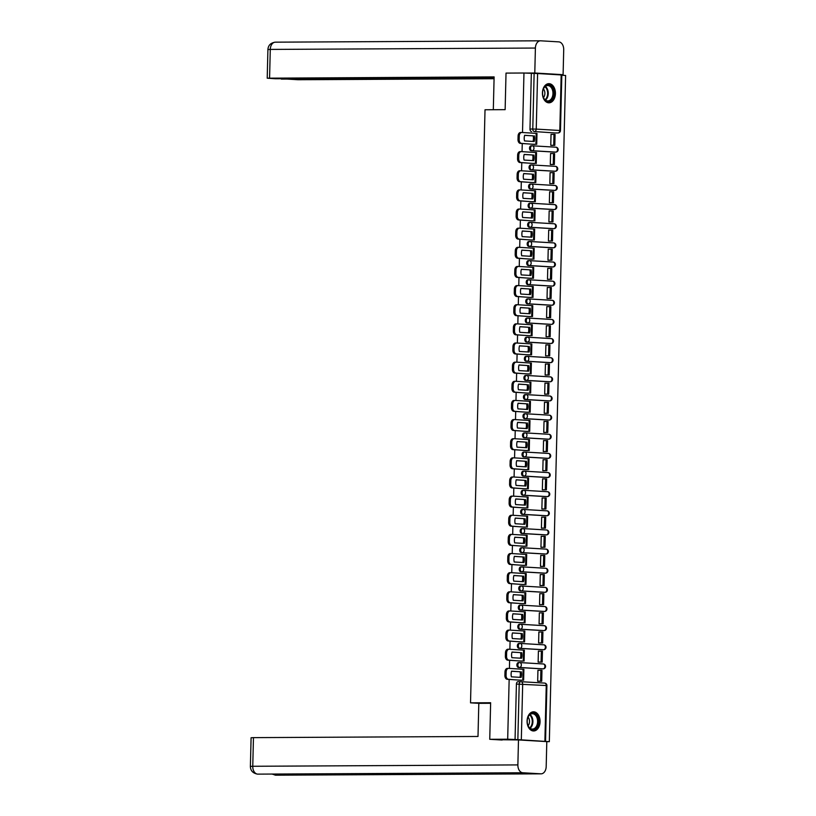 <?xml version="1.0" encoding="UTF-8"?>
<svg xmlns="http://www.w3.org/2000/svg" width="816" height="816" viewBox="0 0 816 816"><rect width="100%" height="100%" fill="white"/><g stroke="black" fill="none" stroke-linecap="round" stroke-linejoin="round"><path stroke-width="1.22" d="M519.455 662.561L518.609 662.561A2.458 1.663 89.7 0 0 518.537 662.561A2.458 1.663 89.7 0 0 516.885 664.918A2.458 1.663 89.7 0 0 518.486 667.478L519.486 667.468A2.458 1.663 -90.3 0 1 517.874 664.918A2.458 1.663 -90.3 0 1 519.527 662.561A2.458 1.663 -90.3 0 1 519.598 662.561A2.458 1.805 93.4 0 1 519.69 662.561A2.458 1.805 93.4 0 1 521.342 665.009A2.458 1.805 -86.6 0 1 519.486 667.468L543.048 668.865A2.458 1.805 -86.6 0 0 544.915 666.397A2.458 1.805 -86.6 0 0 543.252 663.959A2.458 1.805 -86.6 0 0 543.17 663.959L519.772 662.572M519.925 643.426L519.078 643.426A2.458 1.663 89.7 0 0 519.007 643.426A2.458 1.663 89.7 0 0 517.354 645.782A2.458 1.663 89.7 0 0 518.956 648.332L519.945 648.332A2.458 1.663 -90.3 0 1 518.344 645.772A2.458 1.663 -90.3 0 1 519.996 643.416A2.458 1.663 -90.3 0 1 520.067 643.426A2.458 1.805 93.4 0 1 520.149 643.426A2.458 1.805 93.4 0 1 521.812 645.864A2.458 1.805 -86.6 0 1 519.945 648.332L543.517 649.72A2.458 1.805 -86.6 0 0 545.384 647.261A2.458 1.805 -86.6 0 0 543.721 644.813A2.458 1.805 -86.6 0 0 543.64 644.813L520.241 643.436M520.394 624.281L519.547 624.291A2.458 1.663 89.7 0 0 519.476 624.281A2.458 1.663 89.7 0 0 517.823 626.647A2.458 1.663 89.7 0 0 519.425 629.197L520.414 629.187A2.458 1.663 -90.3 0 1 518.813 626.637A2.458 1.663 -90.3 0 1 520.465 624.281A2.458 1.663 -90.3 0 1 520.537 624.281A2.458 1.805 93.4 0 1 520.618 624.281A2.458 1.805 93.4 0 1 522.281 626.729A2.458 1.805 -86.6 0 1 520.414 629.187L543.986 630.584A2.458 1.805 -86.6 0 0 545.853 628.116A2.458 1.805 -86.6 0 0 544.19 625.678A2.458 1.805 -86.6 0 0 544.109 625.678L520.71 624.291M520.863 605.146L520.016 605.146A2.458 1.663 89.7 0 0 519.935 605.146A2.458 1.663 89.7 0 0 518.282 607.502A2.458 1.663 89.7 0 0 519.894 610.052L520.883 610.052A2.458 1.663 -90.3 0 1 519.282 607.502A2.458 1.663 -90.3 0 1 520.934 605.146A2.458 1.663 -90.3 0 1 521.006 605.146A2.458 1.805 93.4 0 1 521.087 605.146A2.458 1.805 93.4 0 1 522.75 607.583A2.458 1.805 -86.6 0 1 520.883 610.052L544.456 611.439A2.458 1.805 -86.6 0 0 546.312 608.981A2.458 1.805 -86.6 0 0 544.66 606.543A2.458 1.805 -86.6 0 0 544.578 606.533L521.169 605.156M521.322 586L520.475 586.01A2.458 1.663 89.7 0 0 520.404 586.01A2.458 1.663 89.7 0 0 518.752 588.367A2.458 1.663 89.7 0 0 520.363 590.917L521.353 590.917A2.458 1.663 -90.3 0 1 519.751 588.356A2.458 1.663 -90.3 0 1 521.404 586A2.458 1.663 -90.3 0 1 521.475 586A2.458 1.805 93.4 0 1 521.557 586.01A2.458 1.805 93.4 0 1 523.219 588.448A2.458 1.805 -86.6 0 1 521.353 590.917L544.925 592.304A2.458 1.805 -86.6 0 0 546.781 589.846A2.458 1.805 -86.6 0 0 545.129 587.398A2.458 1.805 -86.6 0 0 545.037 587.398L521.638 586.01M521.791 566.865L520.945 566.875A2.458 1.663 89.7 0 0 520.873 566.865A2.458 1.663 89.7 0 0 519.221 569.221A2.458 1.663 89.7 0 0 520.832 571.781L521.822 571.771A2.458 1.663 -90.3 0 1 520.21 569.221A2.458 1.663 -90.3 0 1 521.863 566.865A2.458 1.663 -90.3 0 1 521.944 566.865A2.458 1.805 93.4 0 1 522.026 566.865A2.458 1.805 93.4 0 1 523.688 569.313A2.458 1.805 -86.6 0 1 521.822 571.771L545.384 573.169A2.458 1.805 -86.6 0 0 547.25 570.7A2.458 1.805 -86.6 0 0 545.598 568.262A2.458 1.805 -86.6 0 0 545.506 568.262L522.107 566.875M522.26 547.73L521.414 547.73A2.458 1.663 89.7 0 0 521.342 547.73A2.458 1.663 89.7 0 0 519.69 550.086A2.458 1.663 89.7 0 0 521.291 552.636L522.291 552.636A2.458 1.663 -90.3 0 1 520.679 550.086A2.458 1.663 -90.3 0 1 522.332 547.72A2.458 1.663 -90.3 0 1 522.403 547.73A2.458 1.805 93.4 0 1 522.495 547.73A2.458 1.805 93.4 0 1 524.147 550.168A2.458 1.805 -86.6 0 1 522.291 552.636L545.853 554.023A2.458 1.805 -86.6 0 0 547.72 551.565A2.458 1.805 -86.6 0 0 546.057 549.117A2.458 1.805 -86.6 0 0 545.975 549.117L522.577 547.74M522.73 528.584L521.883 528.595A2.458 1.663 89.7 0 0 521.812 528.595A2.458 1.663 89.7 0 0 520.159 530.951A2.458 1.663 89.7 0 0 521.761 533.501L522.76 533.491A2.458 1.663 -90.3 0 1 521.149 530.941A2.458 1.663 -90.3 0 1 522.801 528.584A2.458 1.663 -90.3 0 1 522.872 528.584A2.458 1.805 93.4 0 1 522.964 528.584A2.458 1.805 93.4 0 1 524.617 531.032A2.458 1.805 -86.6 0 1 522.76 533.491L546.322 534.888A2.458 1.805 -86.6 0 0 548.189 532.42A2.458 1.805 -86.6 0 0 546.526 529.982A2.458 1.805 -86.6 0 0 546.445 529.982L523.046 528.595M523.199 509.449L522.352 509.449A2.458 1.663 89.7 0 0 522.281 509.449A2.458 1.663 89.7 0 0 520.628 511.805A2.458 1.663 89.7 0 0 522.23 514.355L523.219 514.355A2.458 1.663 -90.3 0 1 521.618 511.805A2.458 1.663 -90.3 0 1 523.27 509.449A2.458 1.663 -90.3 0 1 523.342 509.449A2.458 1.805 93.4 0 1 523.423 509.449A2.458 1.805 93.4 0 1 525.086 511.887A2.458 1.805 -86.6 0 1 523.219 514.355L546.791 515.753A2.458 1.805 -86.6 0 0 548.658 513.284A2.458 1.805 -86.6 0 0 546.995 510.847A2.458 1.805 -86.6 0 0 546.914 510.836L523.515 509.459M523.668 490.314L522.821 490.314A2.458 1.663 89.7 0 0 522.75 490.314A2.458 1.663 89.7 0 0 521.098 492.67A2.458 1.663 89.7 0 0 522.699 495.22L523.688 495.22A2.458 1.663 -90.3 0 1 522.087 492.66A2.458 1.663 -90.3 0 1 523.739 490.304A2.458 1.663 -90.3 0 1 523.811 490.304A2.458 1.805 93.4 0 1 523.892 490.314A2.458 1.805 93.4 0 1 525.555 492.752A2.458 1.805 -86.6 0 1 523.688 495.22L547.261 496.607A2.458 1.805 -86.6 0 0 549.127 494.149A2.458 1.805 -86.6 0 0 547.465 491.701A2.458 1.805 -86.6 0 0 547.383 491.701L523.984 490.314M524.137 471.169L523.291 471.179A2.458 1.663 89.7 0 0 523.209 471.169A2.458 1.663 89.7 0 0 521.557 473.525A2.458 1.663 89.7 0 0 523.168 476.085L524.158 476.075A2.458 1.663 -90.3 0 1 522.556 473.525A2.458 1.663 -90.3 0 1 524.209 471.169A2.458 1.663 -90.3 0 1 524.28 471.169A2.458 1.805 93.4 0 1 524.362 471.169A2.458 1.805 93.4 0 1 526.024 473.617A2.458 1.805 -86.6 0 1 524.158 476.075L547.73 477.472A2.458 1.805 -86.6 0 0 549.586 475.004A2.458 1.805 -86.6 0 0 547.934 472.566A2.458 1.805 -86.6 0 0 547.852 472.566L524.443 471.179M524.596 452.033L523.75 452.033A2.458 1.663 89.7 0 0 523.678 452.033A2.458 1.663 89.7 0 0 522.026 454.39A2.458 1.663 89.7 0 0 523.637 456.94L524.627 456.94A2.458 1.663 -90.3 0 1 523.025 454.39A2.458 1.663 -90.3 0 1 524.678 452.023A2.458 1.663 -90.3 0 1 524.749 452.033A2.458 1.805 93.4 0 1 524.831 452.033A2.458 1.805 93.4 0 1 526.493 454.471A2.458 1.805 -86.6 0 1 524.627 456.94L548.199 458.327A2.458 1.805 -86.6 0 0 550.055 455.869A2.458 1.805 -86.6 0 0 548.403 453.421A2.458 1.805 -86.6 0 0 548.311 453.421L524.912 452.044M525.065 432.888L524.219 432.898A2.458 1.663 89.7 0 0 524.147 432.898A2.458 1.663 89.7 0 0 522.495 435.254A2.458 1.663 89.7 0 0 524.107 437.804L525.096 437.794A2.458 1.663 -90.3 0 1 523.484 435.244A2.458 1.663 -90.3 0 1 525.137 432.888A2.458 1.663 -90.3 0 1 525.218 432.888A2.458 1.805 93.4 0 1 525.3 432.888A2.458 1.805 93.4 0 1 526.963 435.336A2.458 1.805 -86.6 0 1 525.096 437.794L548.658 439.192A2.458 1.805 -86.6 0 0 550.525 436.723A2.458 1.805 -86.6 0 0 548.872 434.285A2.458 1.805 -86.6 0 0 548.78 434.285L525.382 432.898M525.535 413.753L524.688 413.753A2.458 1.663 89.7 0 0 524.617 413.753A2.458 1.663 89.7 0 0 522.964 416.109A2.458 1.663 89.7 0 0 524.566 418.669L525.565 418.659A2.458 1.663 -90.3 0 1 523.954 416.109A2.458 1.663 -90.3 0 1 525.606 413.753A2.458 1.663 -90.3 0 1 525.677 413.753A2.458 1.805 93.4 0 1 525.769 413.753A2.458 1.805 93.4 0 1 527.422 416.201A2.458 1.805 -86.6 0 1 525.565 418.659L549.127 420.056A2.458 1.805 -86.6 0 0 550.994 417.588A2.458 1.805 -86.6 0 0 549.331 415.15A2.458 1.805 -86.6 0 0 549.25 415.14L525.851 413.763M526.004 394.618L525.157 394.618A2.458 1.663 89.7 0 0 525.086 394.618A2.458 1.663 89.7 0 0 523.433 396.974A2.458 1.663 89.7 0 0 525.035 399.524L526.034 399.524A2.458 1.663 -90.3 0 1 524.423 396.964A2.458 1.663 -90.3 0 1 526.075 394.607A2.458 1.663 -90.3 0 1 526.147 394.607A2.458 1.805 93.4 0 1 526.238 394.618A2.458 1.805 93.4 0 1 527.891 397.055A2.458 1.805 -86.6 0 1 526.034 399.524L549.596 400.911A2.458 1.805 -86.6 0 0 551.463 398.453A2.458 1.805 -86.6 0 0 549.8 396.005A2.458 1.805 -86.6 0 0 549.719 396.005L526.32 394.618M526.473 375.472L525.626 375.482A2.458 1.663 89.7 0 0 525.555 375.472A2.458 1.663 89.7 0 0 523.903 377.839A2.458 1.663 89.7 0 0 525.504 380.389L526.493 380.378A2.458 1.663 -90.3 0 1 524.892 377.828A2.458 1.663 -90.3 0 1 526.544 375.472A2.458 1.663 -90.3 0 1 526.616 375.472A2.458 1.805 93.4 0 1 526.697 375.472A2.458 1.805 93.4 0 1 528.36 377.92A2.458 1.805 -86.6 0 1 526.493 380.378L550.066 381.776A2.458 1.805 -86.6 0 0 551.932 379.307A2.458 1.805 -86.6 0 0 550.27 376.87A2.458 1.805 -86.6 0 0 550.188 376.87L526.789 375.482M526.942 356.337L526.096 356.337A2.458 1.663 89.7 0 0 526.024 356.337A2.458 1.663 89.7 0 0 524.372 358.693A2.458 1.663 89.7 0 0 525.973 361.243L526.963 361.243A2.458 1.663 -90.3 0 1 525.361 358.693A2.458 1.663 -90.3 0 1 527.014 356.337A2.458 1.663 -90.3 0 1 527.085 356.337A2.458 1.805 93.4 0 1 527.167 356.337A2.458 1.805 93.4 0 1 528.829 358.775A2.458 1.805 -86.6 0 1 526.963 361.243L550.535 362.63A2.458 1.805 -86.6 0 0 552.401 360.172A2.458 1.805 -86.6 0 0 550.739 357.724A2.458 1.805 -86.6 0 0 550.657 357.724L527.258 356.347M527.411 337.192L526.565 337.202A2.458 1.663 89.7 0 0 526.493 337.202A2.458 1.663 89.7 0 0 524.831 339.558A2.458 1.663 89.7 0 0 526.442 342.108L527.432 342.098A2.458 1.663 -90.3 0 1 525.83 339.548A2.458 1.663 -90.3 0 1 527.483 337.192A2.458 1.663 -90.3 0 1 527.554 337.192A2.458 1.805 93.4 0 1 527.636 337.202A2.458 1.805 93.4 0 1 529.298 339.64A2.458 1.805 -86.6 0 1 527.432 342.098L551.004 343.495A2.458 1.805 -86.6 0 0 552.86 341.027A2.458 1.805 -86.6 0 0 551.208 338.589A2.458 1.805 -86.6 0 0 551.126 338.589L527.717 337.202M527.87 318.056L527.024 318.056A2.458 1.663 89.7 0 0 526.952 318.056A2.458 1.663 89.7 0 0 525.3 320.413A2.458 1.663 89.7 0 0 526.912 322.973L527.901 322.963A2.458 1.663 -90.3 0 1 526.3 320.413A2.458 1.663 -90.3 0 1 527.952 318.056A2.458 1.663 -90.3 0 1 528.023 318.056A2.458 1.805 93.4 0 1 528.105 318.056A2.458 1.805 93.4 0 1 529.768 320.504A2.458 1.805 -86.6 0 1 527.901 322.963L551.473 324.36A2.458 1.805 -86.6 0 0 553.33 321.892A2.458 1.805 -86.6 0 0 551.677 319.454A2.458 1.805 -86.6 0 0 551.585 319.444L528.187 318.067M528.34 298.921L527.493 298.921A2.458 1.663 89.7 0 0 527.422 298.921A2.458 1.663 89.7 0 0 525.769 301.277A2.458 1.663 89.7 0 0 527.381 303.827L528.37 303.827A2.458 1.663 -90.3 0 1 526.759 301.267A2.458 1.663 -90.3 0 1 528.411 298.911A2.458 1.663 -90.3 0 1 528.493 298.921A2.458 1.805 93.4 0 1 528.574 298.921A2.458 1.805 93.4 0 1 530.237 301.359A2.458 1.805 -86.6 0 1 528.37 303.827L551.932 305.215A2.458 1.805 -86.6 0 0 553.799 302.756A2.458 1.805 -86.6 0 0 552.146 300.308A2.458 1.805 -86.6 0 0 552.055 300.308L528.656 298.931M528.809 279.776L527.962 279.786A2.458 1.663 89.7 0 0 527.891 279.776A2.458 1.663 89.7 0 0 526.238 282.142A2.458 1.663 89.7 0 0 527.84 284.692L528.839 284.682A2.458 1.663 -90.3 0 1 527.228 282.132A2.458 1.663 -90.3 0 1 528.88 279.776A2.458 1.663 -90.3 0 1 528.952 279.776A2.458 1.805 93.4 0 1 529.043 279.776A2.458 1.805 93.4 0 1 530.696 282.224A2.458 1.805 -86.6 0 1 528.839 284.682L552.401 286.079A2.458 1.805 -86.6 0 0 554.268 283.611A2.458 1.805 -86.6 0 0 552.605 281.173A2.458 1.805 -86.6 0 0 552.524 281.173L529.125 279.786M529.278 260.641L528.431 260.641A2.458 1.663 89.7 0 0 528.36 260.641A2.458 1.663 89.7 0 0 526.708 262.997A2.458 1.663 89.7 0 0 528.309 265.547L529.309 265.547A2.458 1.663 -90.3 0 1 527.697 262.997A2.458 1.663 -90.3 0 1 529.349 260.641A2.458 1.663 -90.3 0 1 529.421 260.641A2.458 1.805 93.4 0 1 529.513 260.641A2.458 1.805 93.4 0 1 531.165 263.078A2.458 1.805 -86.6 0 1 529.309 265.547L552.871 266.934A2.458 1.805 -86.6 0 0 554.737 264.476A2.458 1.805 -86.6 0 0 553.075 262.038A2.458 1.805 -86.6 0 0 552.993 262.028L529.594 260.651M529.747 241.495L528.901 241.505A2.458 1.663 89.7 0 0 528.829 241.505A2.458 1.663 89.7 0 0 527.177 243.862A2.458 1.663 89.7 0 0 528.778 246.412L529.768 246.401A2.458 1.663 -90.3 0 1 528.166 243.851A2.458 1.663 -90.3 0 1 529.819 241.495A2.458 1.663 -90.3 0 1 529.89 241.495A2.458 1.805 93.4 0 1 529.972 241.505A2.458 1.805 93.4 0 1 531.634 243.943A2.458 1.805 -86.6 0 1 529.768 246.401L553.34 247.799A2.458 1.805 -86.6 0 0 555.206 245.341A2.458 1.805 -86.6 0 0 553.544 242.893A2.458 1.805 -86.6 0 0 553.462 242.893L530.063 241.505M530.216 222.36L529.37 222.36A2.458 1.663 89.7 0 0 529.298 222.36A2.458 1.663 89.7 0 0 527.646 224.716A2.458 1.663 89.7 0 0 529.247 227.276L530.237 227.266A2.458 1.663 -90.3 0 1 528.635 224.716A2.458 1.663 -90.3 0 1 530.288 222.36A2.458 1.663 -90.3 0 1 530.359 222.36A2.458 1.805 93.4 0 1 530.441 222.36A2.458 1.805 93.4 0 1 532.103 224.808A2.458 1.805 -86.6 0 1 530.237 227.266L553.809 228.664A2.458 1.805 -86.6 0 0 555.676 226.195A2.458 1.805 -86.6 0 0 554.013 223.757A2.458 1.805 -86.6 0 0 553.931 223.747L530.533 222.37M530.686 203.225L529.839 203.225A2.458 1.663 89.7 0 0 529.768 203.225A2.458 1.663 89.7 0 0 528.105 205.581A2.458 1.663 89.7 0 0 529.717 208.131L530.706 208.131A2.458 1.663 -90.3 0 1 529.105 205.571A2.458 1.663 -90.3 0 1 530.757 203.215A2.458 1.663 -90.3 0 1 530.828 203.225A2.458 1.805 93.4 0 1 530.91 203.225A2.458 1.805 93.4 0 1 532.573 205.663A2.458 1.805 -86.6 0 1 530.706 208.131L554.278 209.518A2.458 1.805 -86.6 0 0 556.135 207.06A2.458 1.805 -86.6 0 0 554.482 204.612A2.458 1.805 -86.6 0 0 554.401 204.612L530.992 203.235M531.145 184.079L530.298 184.09A2.458 1.663 89.7 0 0 530.227 184.079A2.458 1.663 89.7 0 0 528.574 186.446A2.458 1.663 89.7 0 0 530.186 188.996L531.175 188.986A2.458 1.663 -90.3 0 1 529.574 186.436A2.458 1.663 -90.3 0 1 531.226 184.079A2.458 1.663 -90.3 0 1 531.298 184.079A2.458 1.805 93.4 0 1 531.379 184.079A2.458 1.805 93.4 0 1 533.042 186.527A2.458 1.805 -86.6 0 1 531.175 188.986L554.747 190.383A2.458 1.805 -86.6 0 0 556.604 187.915A2.458 1.805 -86.6 0 0 554.951 185.477A2.458 1.805 -86.6 0 0 554.86 185.477L531.461 184.09M531.614 164.944L530.767 164.944A2.458 1.663 89.7 0 0 530.696 164.944A2.458 1.663 89.7 0 0 529.043 167.3A2.458 1.663 89.7 0 0 530.655 169.85L531.644 169.85A2.458 1.663 -90.3 0 1 530.033 167.3A2.458 1.663 -90.3 0 1 531.685 164.944A2.458 1.663 -90.3 0 1 531.767 164.944A2.458 1.805 93.4 0 1 531.848 164.944A2.458 1.805 93.4 0 1 533.511 167.382A2.458 1.805 -86.6 0 1 531.644 169.85L555.206 171.238A2.458 1.805 -86.6 0 0 557.073 168.779A2.458 1.805 -86.6 0 0 555.421 166.342A2.458 1.805 -86.6 0 0 555.329 166.331L531.93 164.954M532.083 145.799L531.236 145.809A2.458 1.663 89.7 0 0 531.165 145.809A2.458 1.663 89.7 0 0 529.513 148.165A2.458 1.663 89.7 0 0 531.114 150.715L532.114 150.715A2.458 1.663 -90.3 0 1 530.502 148.155A2.458 1.663 -90.3 0 1 532.154 145.799A2.458 1.663 -90.3 0 1 532.226 145.799A2.458 1.805 93.4 0 1 532.318 145.809A2.458 1.805 93.4 0 1 533.97 148.247A2.458 1.805 -86.6 0 1 532.114 150.715L555.676 152.102A2.458 1.805 -86.6 0 0 557.542 149.644A2.458 1.805 -86.6 0 0 555.88 147.196A2.458 1.805 -86.6 0 0 555.798 147.196L532.399 145.809M555.421 93.616A9.578 6.497 89.7 0 0 548.872 83.66A9.578 6.497 89.7 0 0 542.426 92.851A9.578 6.497 89.7 0 0 548.974 102.816A9.578 6.497 89.7 0 0 555.421 93.616M540.07 721.772A9.578 6.497 89.7 0 0 533.521 711.817A9.578 6.497 89.7 0 0 527.075 721.007A9.578 6.497 89.7 0 0 533.623 730.973A9.578 6.497 89.7 0 0 540.07 721.772M546.802 741.673L549.331 741.662L565.61 75.47L561.816 75.245M502.136 740.03L489.743 739.296L507.685 739.204L509.153 679.412M489.743 739.296L490.64 702.739L470.526 702.841L485.02 109.772L505.135 109.66L506.022 73.103L523.964 73.012L522.515 132.518M522.25 143.514L522.046 151.654M521.781 162.649L521.577 170.799M521.312 181.795L521.108 189.934M520.843 200.93L520.639 209.08M520.373 220.075L520.18 228.215M519.904 239.21L519.71 247.35M519.435 258.346L519.241 266.495M518.976 277.491L518.772 285.631M518.507 296.626L518.303 304.776M518.038 315.761L517.834 323.911M517.568 334.907L517.364 343.046M517.099 354.042L516.905 362.192M516.63 373.187L516.436 381.327M516.161 392.323L515.967 400.472M515.702 411.458L515.498 419.608M515.233 430.603L515.029 438.743M514.763 449.738L514.559 457.888M514.294 468.884L514.09 477.023M513.825 488.019L513.631 496.169M513.356 507.154L513.162 515.304M512.887 526.3L512.693 534.439M512.428 545.435L512.224 553.585M511.958 564.58L511.754 572.72M511.489 583.715L511.285 591.855M511.02 602.851L510.816 611M510.551 621.996L510.357 630.136M510.082 641.131L509.888 649.281M509.612 660.277L509.419 668.416M549.331 741.662L517.854 739.622L519.211 684.043A2.458 1.663 -90.3 0 1 520.863 681.686A2.458 1.663 -90.3 0 1 520.934 681.686A2.458 1.805 -86.6 0 1 521.026 681.697A2.458 2.458 0 0 0 520.863 681.686L518.068 681.707A2.458 1.663 -90.3 0 1 518.14 681.707L520.792 681.697M507.685 739.204L517.854 739.622M555.298 132.967A2.458 1.663 -90.3 0 1 555.227 132.967A2.458 1.663 -90.3 0 1 555.155 132.967L534.378 131.56A2.458 1.663 -90.3 0 1 532.777 129.01L534.133 73.43L537.601 73.522L561.826 74.98L560.47 130.56L559.817 130.489L561.173 74.919M534.133 73.43L523.964 73.012M534.113 144.218L535.357 144.381M552.157 134.385L551.035 134.324L550.769 145.36L552.014 145.381M551.687 153.53L550.565 153.459L550.3 164.506L551.545 164.516M533.644 163.353L534.888 163.516M551.218 172.666L550.096 172.604L549.831 183.641L551.075 183.651M533.174 182.488L534.429 182.662M550.749 191.811L549.627 191.74L549.362 202.786L550.616 202.796M532.705 201.634L533.96 201.797M550.29 210.946L549.168 210.875L548.893 221.921L550.147 221.932M532.246 220.769L533.491 220.942M549.821 230.081L548.699 230.02L548.423 241.057L549.678 241.077M531.777 239.914L533.021 240.077M549.352 249.227L548.23 249.155L547.954 260.202L549.209 260.212M531.308 259.049L532.552 259.213M548.882 268.362L547.76 268.301L547.495 279.337L548.74 279.347M530.839 278.185L532.083 278.358M548.413 287.507L547.291 287.436L547.026 298.483L548.27 298.493M530.369 297.33L531.614 297.493M547.944 306.643L546.822 306.571L546.557 317.618L547.801 317.628M529.9 316.465L531.155 316.639M547.475 325.778L546.353 325.717L546.088 336.753L547.342 336.773M529.431 335.611L530.686 335.774M547.016 344.923L545.894 344.852L545.618 355.898L546.873 355.909M528.972 354.746L530.216 354.909M546.547 364.058L545.425 363.997L545.149 375.034L546.404 375.044M528.503 373.881L529.747 374.054M546.077 383.194L544.955 383.132L544.68 394.179L545.935 394.189M528.034 393.026L529.278 393.19M545.608 402.339L544.486 402.268L544.221 413.314L545.465 413.324M527.564 412.162L528.809 412.335M545.139 421.474L544.017 421.413L543.752 432.449L544.996 432.47M527.095 431.307L528.34 431.47M544.67 440.62L543.548 440.548L543.283 451.595L544.527 451.605M526.626 450.442L527.881 450.605M544.201 459.755L543.079 459.694L542.813 470.73L544.068 470.74M526.157 469.577L527.411 469.751M543.742 478.89L542.62 478.829L542.344 489.865L543.599 489.886M525.698 488.723L526.942 488.886M543.272 498.035L542.15 497.964L541.875 509.011L543.13 509.021M525.229 507.858L526.473 508.031M542.803 517.171L541.681 517.109L541.406 528.146L542.66 528.156M524.759 527.003L526.004 527.167M542.334 536.316L541.212 536.245L540.947 547.291L542.191 547.301M524.29 546.139L525.535 546.302M541.865 555.451L540.743 555.39L540.478 566.426L541.722 566.437M523.821 565.274L525.065 565.447M541.396 574.586L540.274 574.525L540.008 585.562L541.253 585.582M523.352 584.419L524.606 584.582M540.926 593.732L539.804 593.66L539.539 604.707L540.794 604.717M522.883 603.554L524.137 603.728M540.467 612.867L539.345 612.806L539.07 623.842L540.325 623.852M522.424 622.7L523.668 622.863M539.998 632.012L538.876 631.941L538.601 642.988L539.855 642.998M521.954 641.835L523.199 641.998M539.529 651.148L538.407 651.076L538.132 662.123L539.386 662.133M521.485 660.97L522.73 661.144M539.06 670.283L537.938 670.222L537.673 681.258L538.917 681.278M542.201 668.865A2.458 1.663 89.7 0 1 542.13 668.865A2.458 1.663 89.7 0 1 542.059 668.865L518.486 667.478M542.671 649.73A2.458 1.663 89.7 0 1 542.599 649.73A2.458 1.663 89.7 0 1 542.528 649.73L518.956 648.332M543.14 630.584A2.458 1.663 89.7 0 1 543.068 630.595A2.458 1.663 89.7 0 1 542.997 630.584L519.425 629.197M543.609 611.449A2.458 1.663 89.7 0 1 543.538 611.449A2.458 1.663 89.7 0 1 543.456 611.449L519.894 610.052M544.078 592.304A2.458 1.663 89.7 0 1 543.997 592.314A2.458 1.663 89.7 0 1 543.925 592.314L520.363 590.917M544.537 573.169A2.458 1.663 89.7 0 1 544.466 573.169A2.458 1.663 89.7 0 1 544.394 573.169L520.832 571.781M545.006 554.033A2.458 1.663 89.7 0 1 544.935 554.033A2.458 1.663 89.7 0 1 544.864 554.033L521.291 552.636M545.476 534.888A2.458 1.663 89.7 0 1 545.404 534.898A2.458 1.663 89.7 0 1 545.333 534.888L521.761 533.501M545.945 515.753A2.458 1.663 89.7 0 1 545.873 515.753A2.458 1.663 89.7 0 1 545.802 515.753L522.23 514.355M546.414 496.618A2.458 1.663 89.7 0 1 546.343 496.618A2.458 1.663 89.7 0 1 546.271 496.618L522.699 495.22M546.883 477.472A2.458 1.663 89.7 0 1 546.812 477.472A2.458 1.663 89.7 0 1 546.74 477.472L523.168 476.085M547.352 458.337A2.458 1.663 89.7 0 1 547.271 458.337A2.458 1.663 89.7 0 1 547.199 458.337L523.637 456.94M547.811 439.192A2.458 1.663 89.7 0 1 547.74 439.202A2.458 1.663 89.7 0 1 547.669 439.192L524.107 437.804M548.281 420.056A2.458 1.663 89.7 0 1 548.209 420.056A2.458 1.663 89.7 0 1 548.138 420.056L524.566 418.669M548.75 400.921A2.458 1.663 89.7 0 1 548.678 400.921A2.458 1.663 89.7 0 1 548.607 400.921L525.035 399.524M549.219 381.776A2.458 1.663 89.7 0 1 549.148 381.776A2.458 1.663 89.7 0 1 549.076 381.776L525.504 380.389M549.688 362.641A2.458 1.663 89.7 0 1 549.617 362.641A2.458 1.663 89.7 0 1 549.545 362.641L525.973 361.243M550.157 343.495A2.458 1.663 89.7 0 1 550.086 343.505A2.458 1.663 89.7 0 1 550.015 343.495L526.442 342.108M550.627 324.36A2.458 1.663 89.7 0 1 550.545 324.36A2.458 1.663 89.7 0 1 550.474 324.36L526.912 322.973M551.086 305.225A2.458 1.663 89.7 0 1 551.014 305.225A2.458 1.663 89.7 0 1 550.943 305.225L527.381 303.827M551.555 286.079A2.458 1.663 89.7 0 1 551.483 286.079A2.458 1.663 89.7 0 1 551.412 286.079L527.84 284.692M552.024 266.944A2.458 1.663 89.7 0 1 551.953 266.944A2.458 1.663 89.7 0 1 551.881 266.944L528.309 265.547M552.493 247.799A2.458 1.663 89.7 0 1 552.422 247.809A2.458 1.663 89.7 0 1 552.35 247.809L528.778 246.412M552.962 228.664A2.458 1.663 89.7 0 1 552.891 228.664A2.458 1.663 89.7 0 1 552.82 228.664L529.247 227.276M553.432 209.528A2.458 1.663 89.7 0 1 553.36 209.528A2.458 1.663 89.7 0 1 553.289 209.528L529.717 208.131M553.901 190.383A2.458 1.663 89.7 0 1 553.819 190.393A2.458 1.663 89.7 0 1 553.748 190.383L530.186 188.996M554.36 171.248A2.458 1.663 89.7 0 1 554.288 171.248A2.458 1.663 89.7 0 1 554.217 171.248L530.655 169.85M554.829 152.102A2.458 1.663 89.7 0 1 554.758 152.113A2.458 1.663 89.7 0 1 554.686 152.113L531.114 150.715M479.094 703.341L470.526 702.841M521.016 680.116L522.26 680.279M515.059 739.643L516.416 684.063A2.458 1.663 -90.3 0 1 518.068 681.707M531.338 73.45L529.982 129.02A2.458 1.663 89.7 0 0 531.583 131.58M533.032 141.433A7.609 5.171 89.7 0 0 533.45 138.71A7.609 5.171 89.7 0 0 533.154 135.864L524.647 135.283A7.609 5.171 -90.3 0 0 524.515 140.933L534.184 141.505A7.609 5.171 89.7 0 0 534.623 138.7A7.609 5.171 89.7 0 0 534.327 135.854M534.113 144.32L520.414 143.402A3.682 2.499 -90.3 0 1 517.997 139.577L518.089 136.017A3.682 2.499 -90.3 0 1 520.567 132.488A3.682 2.499 -90.3 0 1 520.679 132.488L521.628 132.478M554.809 145.36L555.074 134.446L553.993 134.375L553.727 145.299L554.809 145.36L551.055 145.381M550.769 145.309L553.727 145.299M551.035 134.395L553.993 134.375M517.997 139.577L519.17 139.567A3.682 2.499 89.7 0 0 521.587 143.402L534.235 144.391M519.17 139.567L519.262 136.017A3.682 2.499 89.7 0 1 521.74 132.478A3.682 2.499 89.7 0 1 521.852 132.478L536.989 133.416L536.724 144.33M533.154 135.864L524.627 135.364M493.313 109.721L494.119 76.908L267.209 78.183L275.369 78.754L494.098 77.622M275.584 42.177A7.548 5.12 89.7 0 0 275.359 42.167L540.478 40.8A7.548 5.12 89.7 0 1 540.702 40.81L558.776 41.871A7.548 5.12 89.7 0 1 563.713 49.725L563.101 74.684L557.818 74.715M540.478 40.8A7.548 5.12 89.7 0 0 535.398 48.052L534.786 73.012L563.101 74.684M281.296 78.724L297.891 79.733L494.078 78.724M281.285 79.101L494.088 78.01M534.786 73.012L524.902 73.063M490.62 703.29L478.808 703.351L478.003 736.471L253.46 737.633L252.756 766.275L517.874 764.908L518.486 739.939L496.403 739.694M517.874 764.908A7.548 5.12 89.7 0 0 522.811 772.762L468.71 773.038L486.785 774.109L540.886 773.823L522.811 772.762M540.886 773.823A7.548 5.12 89.7 0 0 541.11 773.833A7.548 5.12 89.7 0 0 546.19 766.581L546.802 741.611L518.486 739.939M250.39 766.397C250.481 770.62 252.827 773.201 257.438 774.119L257.693 774.129A7.548 5.12 89.7 0 1 252.756 766.275L250.39 766.397L251.093 737.746L253.46 737.633M273.289 774.047A7.548 5.12 89.7 0 0 275.767 775.19L272.024 774.058M548.403 84.956A8.293 5.62 -90.3 0 1 553.819 93.575A8.293 5.62 -90.3 0 1 547.995 101.521A8.293 5.62 -90.3 0 1 543.017 96.431A8.293 5.62 -90.3 0 1 542.987 90.097A8.293 5.62 -90.3 0 1 548.403 84.956M542.987 96.308A7.67 5.212 89.7 0 0 547.567 100.909A7.67 5.212 89.7 0 0 547.791 100.919A7.67 5.212 89.7 0 0 552.962 93.381A7.67 5.212 89.7 0 0 547.934 85.568A7.67 5.212 89.7 0 0 547.709 85.568A7.67 5.212 89.7 0 0 542.956 90.219M543.466 97.573A5.467 3.713 89.7 0 0 543.425 88.944M548.25 102.755L548.24 102.755A9.517 6.457 89.7 0 0 548.25 102.755A9.517 6.457 89.7 0 0 554.656 93.412A9.517 6.457 89.7 0 0 548.434 83.732A9.517 6.457 89.7 0 0 548.148 83.722A9.517 6.457 89.7 0 0 548.138 83.722L548.138 83.722M533.052 713.113A8.293 5.62 -90.3 0 1 538.468 721.732A8.293 5.62 -90.3 0 1 532.644 729.677A8.293 5.62 -90.3 0 1 527.666 724.588A8.293 5.62 -90.3 0 1 527.636 718.253A8.293 5.62 -90.3 0 1 533.052 713.113M527.636 724.475A7.67 5.212 89.7 0 0 532.216 729.065A7.67 5.212 89.7 0 0 532.44 729.076A7.67 5.212 89.7 0 0 537.611 721.538A7.67 5.212 89.7 0 0 532.583 713.735A7.67 5.212 89.7 0 0 532.358 713.725A7.67 5.212 89.7 0 0 527.605 718.376M528.115 725.73A5.467 3.713 89.7 0 0 528.074 717.111M532.899 730.912L532.889 730.912A9.517 6.457 89.7 0 0 532.899 730.912A9.517 6.457 89.7 0 0 539.305 721.568A9.517 6.457 89.7 0 0 533.083 711.889A9.517 6.457 89.7 0 0 532.797 711.878A9.517 6.457 89.7 0 0 532.787 711.878L532.787 711.878M532.573 160.568A7.609 5.171 89.7 0 0 532.981 157.845A7.609 5.171 89.7 0 0 532.685 154.999L524.188 154.428A7.609 5.171 -90.3 0 0 524.045 160.069L533.715 160.64A7.609 5.171 89.7 0 0 534.154 157.845A7.609 5.171 89.7 0 0 533.858 154.999M533.644 163.455L519.945 162.547A3.682 2.499 -90.3 0 1 517.538 158.712L517.619 155.162A3.682 2.499 -90.3 0 1 520.098 151.623A3.682 2.499 -90.3 0 1 520.21 151.623L521.159 151.623M554.339 164.506L554.615 153.581L553.523 153.52L553.258 164.434L554.339 164.506L550.596 164.526M550.3 164.455L553.258 164.434M550.565 153.53L553.523 153.52M517.538 158.712L518.711 158.712A3.682 2.499 89.7 0 0 521.118 162.537L533.766 163.526M518.711 158.712L518.792 155.152A3.682 2.499 89.7 0 1 521.271 151.613A3.682 2.499 89.7 0 1 521.383 151.623L536.52 152.551L536.255 163.475M532.685 154.999L524.158 154.499M532.103 179.714A7.609 5.171 89.7 0 0 532.511 176.99A7.609 5.171 89.7 0 0 532.216 174.145L523.719 173.563A7.609 5.171 -90.3 0 0 523.576 179.214L533.256 179.785A7.609 5.171 89.7 0 0 533.684 176.98A7.609 5.171 89.7 0 0 533.389 174.134M533.174 182.6L519.476 181.682A3.682 2.499 -90.3 0 1 517.069 177.857L517.15 174.298A3.682 2.499 -90.3 0 1 519.629 170.758A3.682 2.499 -90.3 0 1 519.741 170.768L520.7 170.758M553.88 183.641L554.146 172.727L553.064 172.655L552.789 183.58L553.88 183.641L550.127 183.661M549.831 183.59L552.789 183.58M550.096 172.676L553.064 172.655M517.069 177.857L518.242 177.847A3.682 2.499 89.7 0 0 520.649 181.682L533.297 182.662M518.242 177.847L518.323 174.287A3.682 2.499 89.7 0 1 520.802 170.758A3.682 2.499 89.7 0 1 520.914 170.758L536.051 171.686L535.786 182.611M532.216 174.145L523.699 173.635M531.634 198.849A7.609 5.171 89.7 0 0 532.052 196.126A7.609 5.171 89.7 0 0 531.746 193.28L523.25 192.709A7.609 5.171 -90.3 0 0 523.107 198.349L532.787 198.92A7.609 5.171 89.7 0 0 533.225 196.115A7.609 5.171 89.7 0 0 532.919 193.28M532.705 201.736L519.007 200.818A3.682 2.499 -90.3 0 1 516.599 196.993L516.681 193.433A3.682 2.499 -90.3 0 1 519.16 189.904A3.682 2.499 -90.3 0 1 519.272 189.904L520.231 189.904M553.411 202.776L553.676 191.862L552.595 191.801L552.33 202.715L553.411 202.776L549.658 202.796M549.362 202.735L552.33 202.715M549.627 191.811L552.595 191.801M516.599 196.993L517.772 196.993A3.682 2.499 89.7 0 0 520.18 200.818L532.838 201.807M517.772 196.993L517.854 193.433A3.682 2.499 89.7 0 1 520.333 189.893A3.682 2.499 89.7 0 1 520.445 189.893L535.582 190.832L535.316 201.746M531.746 193.28L523.229 192.78M531.165 217.994A7.609 5.171 89.7 0 0 531.583 215.261A7.609 5.171 89.7 0 0 531.277 212.425L522.781 211.844A7.609 5.171 -90.3 0 0 522.638 217.484L532.318 218.056A7.609 5.171 89.7 0 0 532.756 215.261A7.609 5.171 89.7 0 0 532.45 212.415M532.236 220.871L518.537 219.963A3.682 2.499 -90.3 0 1 516.13 216.138L516.222 212.578A3.682 2.499 -90.3 0 1 518.701 209.039A3.682 2.499 -90.3 0 1 518.803 209.039L519.761 209.039M552.942 221.921L553.207 210.997L552.126 210.936L551.861 221.86L552.942 221.921L549.188 221.942M548.893 221.87L551.861 221.86M549.158 210.956L552.126 210.936M516.13 216.138L517.303 216.128A3.682 2.499 89.7 0 0 519.71 219.953L532.369 220.942M517.303 216.128L517.385 212.568A3.682 2.499 89.7 0 1 519.874 209.039A3.682 2.499 89.7 0 1 519.976 209.039L535.112 209.967L534.847 220.891M531.277 212.425L522.76 211.915M530.696 237.13A7.609 5.171 89.7 0 0 531.114 234.406A7.609 5.171 89.7 0 0 530.818 231.56L522.311 230.979A7.609 5.171 -90.3 0 0 522.179 236.63L531.848 237.201A7.609 5.171 89.7 0 0 532.287 234.396A7.609 5.171 89.7 0 0 531.981 231.55M531.767 240.016L518.068 239.098A3.682 2.499 -90.3 0 1 515.661 235.273L515.753 231.713A3.682 2.499 -90.3 0 1 518.231 228.174A3.682 2.499 -90.3 0 1 518.333 228.184L519.292 228.174M552.473 241.057L552.738 230.143L551.657 230.071L551.392 240.995L552.473 241.057L548.719 241.077M548.423 241.006L551.392 240.995M548.699 230.092L551.657 230.071M515.661 235.273L516.834 235.263A3.682 2.499 89.7 0 0 519.241 239.098L531.899 240.088M516.834 235.263L516.926 231.713A3.682 2.499 89.7 0 1 519.404 228.174A3.682 2.499 89.7 0 1 519.506 228.174L534.653 229.112L534.378 240.026M530.818 231.56L522.291 231.061M530.227 256.265A7.609 5.171 89.7 0 0 530.645 253.541A7.609 5.171 89.7 0 0 530.349 250.696L521.842 250.124A7.609 5.171 -90.3 0 0 521.71 255.765L531.379 256.336A7.609 5.171 89.7 0 0 531.818 253.541A7.609 5.171 89.7 0 0 531.522 250.696M531.308 259.151L517.599 258.244A3.682 2.499 -90.3 0 1 515.192 254.408L515.284 250.859A3.682 2.499 -90.3 0 1 517.762 247.319A3.682 2.499 -90.3 0 1 517.874 247.319L518.823 247.319M552.004 260.202L552.269 249.278L551.188 249.217L550.922 260.131L552.004 260.202L548.25 260.212M547.964 260.151L550.922 260.131M548.23 249.227L551.188 249.217M515.192 254.408L516.365 254.408A3.682 2.499 89.7 0 0 518.772 258.233L531.43 259.223M516.365 254.408L516.457 250.849A3.682 2.499 89.7 0 1 518.935 247.309A3.682 2.499 89.7 0 1 519.047 247.319L534.184 248.248L533.919 259.172M530.349 250.696L521.822 250.196M529.757 275.41A7.609 5.171 89.7 0 0 530.176 272.687A7.609 5.171 89.7 0 0 529.88 269.841L521.373 269.26A7.609 5.171 -90.3 0 0 521.24 274.9L530.91 275.482A7.609 5.171 89.7 0 0 531.349 272.677A7.609 5.171 89.7 0 0 531.053 269.831M530.839 278.297L517.14 277.379A3.682 2.499 -90.3 0 1 514.723 273.554L514.814 269.994A3.682 2.499 -90.3 0 1 517.293 266.455A3.682 2.499 -90.3 0 1 517.405 266.465L518.354 266.455M551.534 279.337L551.8 268.413L550.718 268.352L550.453 279.276L551.534 279.337L547.781 279.358M547.495 279.286L550.453 279.276M547.76 268.372L550.718 268.352M514.723 273.554L515.896 273.544A3.682 2.499 89.7 0 0 518.313 277.369L530.961 278.358M515.896 273.544L515.987 269.984A3.682 2.499 89.7 0 1 518.466 266.455A3.682 2.499 89.7 0 1 518.578 266.455L533.715 267.383L533.45 278.307M529.88 269.841L521.353 269.331M529.298 294.545A7.609 5.171 89.7 0 0 529.706 291.822A7.609 5.171 89.7 0 0 529.411 288.976L520.914 288.405A7.609 5.171 -90.3 0 0 520.771 294.046L530.441 294.617A7.609 5.171 89.7 0 0 530.879 291.812A7.609 5.171 89.7 0 0 530.584 288.976M530.369 297.432L516.671 296.514A3.682 2.499 -90.3 0 1 514.264 292.689L514.345 289.129A3.682 2.499 -90.3 0 1 516.824 285.6A3.682 2.499 -90.3 0 1 516.936 285.6L517.885 285.59M551.065 298.472L551.341 287.558L550.249 287.497L549.984 298.411L551.065 298.472L547.322 298.493M547.026 298.432L549.984 298.411M547.291 287.507L550.249 287.497M514.264 292.689L515.437 292.689A3.682 2.499 89.7 0 0 517.844 296.514L530.492 297.503M515.437 292.689L515.518 289.129A3.682 2.499 89.7 0 1 517.997 285.59A3.682 2.499 89.7 0 1 518.109 285.59L533.246 286.528L532.981 297.442M529.411 288.976L520.883 288.476M528.829 313.691A7.609 5.171 89.7 0 0 529.237 310.957A7.609 5.171 89.7 0 0 528.941 308.122L520.445 307.54A7.609 5.171 -90.3 0 0 520.302 313.181L529.982 313.752A7.609 5.171 89.7 0 0 530.41 310.957A7.609 5.171 89.7 0 0 530.114 308.111M529.9 316.567L516.202 315.659A3.682 2.499 -90.3 0 1 513.794 311.834L513.876 308.275A3.682 2.499 -90.3 0 1 516.355 304.735A3.682 2.499 -90.3 0 1 516.467 304.735L517.426 304.735M550.606 317.618L550.871 306.694L549.79 306.632L549.515 317.546L550.606 317.618L546.853 317.638M546.557 317.567L549.515 317.546M546.822 306.643L549.79 306.632M513.794 311.834L514.967 311.824A3.682 2.499 89.7 0 0 517.375 315.649L530.023 316.639M514.967 311.824L515.049 308.264A3.682 2.499 89.7 0 1 517.528 304.725A3.682 2.499 89.7 0 1 517.64 304.735L532.777 305.663L532.511 316.588M528.941 308.122L520.424 307.612M528.36 332.826A7.609 5.171 89.7 0 0 528.778 330.103A7.609 5.171 89.7 0 0 528.472 327.257L519.976 326.675A7.609 5.171 -90.3 0 0 519.833 332.326L529.513 332.897A7.609 5.171 89.7 0 0 529.951 330.092A7.609 5.171 89.7 0 0 529.645 327.247M529.431 335.713L515.732 334.795A3.682 2.499 -90.3 0 1 513.325 330.97L513.407 327.41A3.682 2.499 -90.3 0 1 515.885 323.87A3.682 2.499 -90.3 0 1 515.998 323.881L516.956 323.87M550.137 336.753L550.402 325.839L549.321 325.768L549.056 336.692L550.137 336.753L546.383 336.773M546.088 336.702L549.056 336.692M546.353 325.788L549.321 325.768M513.325 330.97L514.498 330.959A3.682 2.499 89.7 0 0 516.905 334.795L529.564 335.784M514.498 330.959L514.58 327.41A3.682 2.499 89.7 0 1 517.058 323.87A3.682 2.499 89.7 0 1 517.171 323.87L532.307 324.809L532.042 335.723M528.472 327.257L519.955 326.757M527.891 351.961A7.609 5.171 89.7 0 0 528.309 349.238A7.609 5.171 89.7 0 0 528.003 346.392L519.506 345.821A7.609 5.171 -90.3 0 0 519.364 351.461L529.043 352.033A7.609 5.171 89.7 0 0 529.482 349.238A7.609 5.171 89.7 0 0 529.176 346.392M528.962 354.848L515.263 353.94A3.682 2.499 -90.3 0 1 512.856 350.105L512.948 346.545A3.682 2.499 -90.3 0 1 515.426 343.016A3.682 2.499 -90.3 0 1 515.528 343.016L516.487 343.016M549.668 355.898L549.933 344.974L548.852 344.913L548.587 355.827L549.668 355.898L545.914 355.909M545.618 355.847L548.587 355.827M545.884 344.923L548.852 344.913M512.856 350.105L514.029 350.105A3.682 2.499 89.7 0 0 516.436 353.93L529.094 354.919M514.029 350.105L514.111 346.545A3.682 2.499 89.7 0 1 516.599 343.006A3.682 2.499 89.7 0 1 516.701 343.016L531.838 343.944L531.573 354.868M528.003 346.392L519.486 345.892M527.422 371.107A7.609 5.171 89.7 0 0 527.84 368.383A7.609 5.171 89.7 0 0 527.544 365.537L519.037 364.956A7.609 5.171 -90.3 0 0 518.905 370.597L528.574 371.168A7.609 5.171 89.7 0 0 529.013 368.373A7.609 5.171 89.7 0 0 528.707 365.527M528.493 373.993L514.794 373.075A3.682 2.499 -90.3 0 1 512.387 369.25L512.479 365.69A3.682 2.499 -90.3 0 1 514.957 362.151A3.682 2.499 -90.3 0 1 515.059 362.161L516.018 362.151M549.199 375.034L549.464 364.109L548.383 364.048L548.117 374.972L549.199 375.034L545.445 375.054M545.149 374.983L548.117 374.972M545.425 364.069L548.383 364.048M512.387 369.25L513.56 369.24A3.682 2.499 89.7 0 0 515.967 373.065L528.625 374.054M513.56 369.24L513.652 365.68A3.682 2.499 89.7 0 1 516.13 362.151A3.682 2.499 89.7 0 1 516.232 362.151L531.379 363.079L531.104 374.003M527.544 365.537L519.017 365.027M526.952 390.242A7.609 5.171 89.7 0 0 527.371 387.518A7.609 5.171 89.7 0 0 527.075 384.673L518.568 384.101A7.609 5.171 -90.3 0 0 518.435 389.742L528.105 390.313A7.609 5.171 89.7 0 0 528.544 387.508A7.609 5.171 89.7 0 0 528.248 384.673M528.034 393.128L514.325 392.21A3.682 2.499 -90.3 0 1 511.918 388.385L512.009 384.826A3.682 2.499 -90.3 0 1 514.488 381.296A3.682 2.499 -90.3 0 1 514.6 381.296L515.549 381.286M548.729 394.169L548.995 383.255L547.913 383.194L547.648 394.108L548.729 394.169L544.976 394.189M544.69 394.128L547.648 394.108M544.955 383.204L547.913 383.194M511.918 388.385L513.091 388.385A3.682 2.499 89.7 0 0 515.498 392.21L528.156 393.2M513.091 388.385L513.182 384.826A3.682 2.499 89.7 0 1 515.661 381.286A3.682 2.499 89.7 0 1 515.773 381.286L530.91 382.225L530.645 393.139M527.075 384.673L518.548 384.173M526.483 409.387A7.609 5.171 89.7 0 0 526.901 406.654A7.609 5.171 89.7 0 0 526.606 403.818L518.099 403.237A7.609 5.171 -90.3 0 0 517.966 408.877L527.636 409.448A7.609 5.171 89.7 0 0 528.074 406.654A7.609 5.171 89.7 0 0 527.779 403.808M527.564 412.264L513.866 411.356A3.682 2.499 -90.3 0 1 511.448 407.521L511.54 403.971A3.682 2.499 -90.3 0 1 514.019 400.432A3.682 2.499 -90.3 0 1 514.131 400.432L515.08 400.432M548.26 413.314L548.525 402.39L547.444 402.329L547.179 413.243L548.26 413.314L544.507 413.335M544.221 413.263L547.179 413.243M544.486 402.339L547.444 402.329M511.448 407.521L512.621 407.521A3.682 2.499 89.7 0 0 515.039 411.346L527.687 412.335M512.621 407.521L512.713 403.961A3.682 2.499 89.7 0 1 515.192 400.421A3.682 2.499 89.7 0 1 515.304 400.432L530.441 401.36L530.176 412.284M526.606 403.818L518.078 403.308M526.024 428.522A7.609 5.171 89.7 0 0 526.432 425.799A7.609 5.171 89.7 0 0 526.136 422.953L517.64 422.372A7.609 5.171 -90.3 0 0 517.497 428.023L527.167 428.594A7.609 5.171 89.7 0 0 527.605 425.789A7.609 5.171 89.7 0 0 527.309 422.943M527.095 431.409L513.397 430.491A3.682 2.499 -90.3 0 1 510.989 426.666L511.071 423.106A3.682 2.499 -90.3 0 1 513.55 419.567A3.682 2.499 -90.3 0 1 513.662 419.577L514.61 419.567M547.791 432.449L548.066 421.535L546.975 421.464L546.71 432.388L547.791 432.449L544.048 432.47M543.752 432.398L546.71 432.388M544.017 421.484L546.975 421.464M510.989 426.666L512.162 426.656A3.682 2.499 89.7 0 0 514.57 430.491L527.218 431.48M512.162 426.656L512.244 423.096A3.682 2.499 89.7 0 1 514.723 419.567A3.682 2.499 89.7 0 1 514.835 419.567L529.972 420.505L529.706 431.419M526.136 422.953L517.609 422.453M525.555 447.658A7.609 5.171 89.7 0 0 525.963 444.934A7.609 5.171 89.7 0 0 525.667 442.088L517.171 441.517A7.609 5.171 -90.3 0 0 517.028 447.158L526.708 447.729A7.609 5.171 89.7 0 0 527.136 444.934A7.609 5.171 89.7 0 0 526.84 442.088M526.626 450.544L512.927 449.636A3.682 2.499 -90.3 0 1 510.52 445.801L510.602 442.241A3.682 2.499 -90.3 0 1 513.08 438.712A3.682 2.499 -90.3 0 1 513.193 438.712L514.151 438.712M547.332 451.595L547.597 440.671L546.516 440.609L546.241 451.523L547.332 451.595L543.578 451.605M543.283 451.544L546.241 451.523M543.548 440.62L546.516 440.609M510.52 445.801L511.693 445.801A3.682 2.499 89.7 0 0 514.1 449.626L526.748 450.616M511.693 445.801L511.775 442.241A3.682 2.499 89.7 0 1 514.253 438.702A3.682 2.499 89.7 0 1 514.366 438.702L529.502 439.64L529.237 450.554M525.667 442.088L517.15 441.589M525.086 466.803A7.609 5.171 89.7 0 0 525.504 464.08A7.609 5.171 89.7 0 0 525.198 461.234L516.701 460.652A7.609 5.171 -90.3 0 0 516.559 466.293L526.238 466.864A7.609 5.171 89.7 0 0 526.677 464.069A7.609 5.171 89.7 0 0 526.371 461.224M526.157 469.69L512.458 468.772A3.682 2.499 -90.3 0 1 510.051 464.947L510.133 461.387A3.682 2.499 -90.3 0 1 512.611 457.847A3.682 2.499 -90.3 0 1 512.723 457.847L513.682 457.847M546.863 470.73L547.128 459.806L546.047 459.745L545.782 470.669L546.863 470.73L543.109 470.75M542.813 470.679L545.782 470.669M543.079 459.765L546.047 459.745M510.051 464.947L511.224 464.936A3.682 2.499 89.7 0 0 513.631 468.761L526.289 469.751M511.224 464.936L511.306 461.377A3.682 2.499 89.7 0 1 513.784 457.847A3.682 2.499 89.7 0 1 513.896 457.847L529.033 458.776L528.768 469.7M525.198 461.234L516.681 460.724M524.617 485.938A7.609 5.171 89.7 0 0 525.035 483.215A7.609 5.171 89.7 0 0 524.729 480.369L516.232 479.788A7.609 5.171 -90.3 0 0 516.089 485.438L525.769 486.01A7.609 5.171 89.7 0 0 526.208 483.205A7.609 5.171 89.7 0 0 525.902 480.369M525.688 488.825L511.989 487.907A3.682 2.499 -90.3 0 1 509.582 484.082L509.674 480.522A3.682 2.499 -90.3 0 1 512.152 476.993A3.682 2.499 -90.3 0 1 512.254 476.993L513.213 476.983M546.394 489.865L546.659 478.951L545.578 478.89L545.312 489.804L546.394 489.865L542.64 489.886M542.344 489.824L545.312 489.804M542.609 478.9L545.578 478.89M509.582 484.082L510.755 484.072A3.682 2.499 89.7 0 0 513.162 487.907L525.82 488.896M510.755 484.072L510.836 480.522A3.682 2.499 89.7 0 1 513.325 476.983A3.682 2.499 89.7 0 1 513.427 476.983L528.564 477.921L528.299 488.835M524.729 480.369L516.212 479.869M524.147 505.084A7.609 5.171 89.7 0 0 524.566 502.35A7.609 5.171 89.7 0 0 524.27 499.514L515.763 498.933A7.609 5.171 -90.3 0 0 515.63 504.574L525.3 505.145A7.609 5.171 89.7 0 0 525.739 502.35A7.609 5.171 89.7 0 0 525.433 499.504M525.218 507.96L511.52 507.052A3.682 2.499 -90.3 0 1 509.113 503.217L509.204 499.667A3.682 2.499 -90.3 0 1 511.683 496.128A3.682 2.499 -90.3 0 1 511.785 496.128L512.744 496.128M545.924 509.011L546.19 498.086L545.108 498.025L544.843 508.939L545.924 509.011L542.171 509.031M541.875 508.96L544.843 508.939M542.15 498.035L545.108 498.025M509.113 503.217L510.286 503.217A3.682 2.499 89.7 0 0 512.693 507.042L525.351 508.031M510.286 503.217L510.377 499.657A3.682 2.499 89.7 0 1 512.856 496.118A3.682 2.499 89.7 0 1 512.958 496.128L528.105 497.056L527.83 507.98M524.27 499.514L515.743 499.004M523.678 524.219A7.609 5.171 89.7 0 0 524.096 521.495A7.609 5.171 89.7 0 0 523.801 518.65L515.294 518.068A7.609 5.171 -90.3 0 0 515.161 523.719L524.831 524.29A7.609 5.171 89.7 0 0 525.269 521.485A7.609 5.171 89.7 0 0 524.974 518.639M524.759 527.105L511.051 526.187A3.682 2.499 -90.3 0 1 508.643 522.362L508.735 518.803A3.682 2.499 -90.3 0 1 511.214 515.263A3.682 2.499 -90.3 0 1 511.326 515.273L512.275 515.263M545.455 528.146L545.72 517.232L544.639 517.16L544.374 528.085L545.455 528.146L541.702 528.166M541.416 528.095L544.374 528.085M541.681 517.181L544.639 517.16M508.643 522.362L509.816 522.352A3.682 2.499 89.7 0 0 512.224 526.187L524.882 527.177M509.816 522.352L509.908 518.792A3.682 2.499 89.7 0 1 512.387 515.263A3.682 2.499 89.7 0 1 512.499 515.263L527.636 516.202L527.371 527.116M523.801 518.65L515.273 518.15M523.209 543.354A7.609 5.171 89.7 0 0 523.627 540.631A7.609 5.171 89.7 0 0 523.331 537.785L514.825 537.214A7.609 5.171 -90.3 0 0 514.692 542.854L524.362 543.425A7.609 5.171 89.7 0 0 524.8 540.62A7.609 5.171 89.7 0 0 524.504 537.785M524.29 546.241L510.592 545.333A3.682 2.499 -90.3 0 1 508.174 541.498L508.266 537.938A3.682 2.499 -90.3 0 1 510.745 534.409A3.682 2.499 -90.3 0 1 510.857 534.409L511.805 534.409M544.986 547.281L545.251 536.367L544.17 536.306L543.905 547.22L544.986 547.281L541.232 547.301M540.947 547.24L543.905 547.22M541.212 536.316L544.17 536.306M508.174 541.498L509.347 541.498A3.682 2.499 89.7 0 0 511.765 545.323L524.413 546.312M509.347 541.498L509.439 537.938A3.682 2.499 89.7 0 1 511.918 534.398A3.682 2.499 89.7 0 1 512.03 534.398L527.167 535.337L526.901 546.251M523.331 537.785L514.804 537.285M522.75 562.499A7.609 5.171 89.7 0 0 523.158 559.766A7.609 5.171 89.7 0 0 522.862 556.93L514.366 556.349A7.609 5.171 -90.3 0 0 514.223 561.989L523.892 562.561A7.609 5.171 89.7 0 0 524.331 559.766A7.609 5.171 89.7 0 0 524.035 556.92M523.821 565.386L510.122 564.468A3.682 2.499 -90.3 0 1 507.715 560.643L507.797 557.083A3.682 2.499 -90.3 0 1 510.275 553.544A3.682 2.499 -90.3 0 1 510.388 553.544L511.336 553.544M544.517 566.426L544.792 555.502L543.701 555.441L543.436 566.365L544.517 566.426L540.773 566.447M540.478 566.375L543.436 566.365M540.743 555.461L543.701 555.441M507.715 560.643L508.888 560.633A3.682 2.499 89.7 0 0 511.295 564.458L523.943 565.447M508.888 560.633L508.97 557.073A3.682 2.499 89.7 0 1 511.448 553.544A3.682 2.499 89.7 0 1 511.561 553.544L526.697 554.472L526.432 565.396M522.862 556.93L514.335 556.42M522.281 581.635A7.609 5.171 89.7 0 0 522.689 578.911A7.609 5.171 89.7 0 0 522.393 576.065L513.896 575.484A7.609 5.171 -90.3 0 0 513.754 581.135L523.433 581.706A7.609 5.171 89.7 0 0 523.862 578.901A7.609 5.171 89.7 0 0 523.566 576.055M523.352 584.521L509.653 583.603A3.682 2.499 -90.3 0 1 507.246 579.778L507.328 576.218A3.682 2.499 -90.3 0 1 509.806 572.689A3.682 2.499 -90.3 0 1 509.918 572.689L510.877 572.679M544.058 585.562L544.323 574.648L543.242 574.576L542.966 585.5L544.058 585.562L540.304 585.582M540.008 585.511L542.966 585.5M540.274 574.597L543.242 574.576M507.246 579.778L508.419 579.768A3.682 2.499 89.7 0 0 510.826 583.603L523.474 584.593M508.419 579.768L508.501 576.218A3.682 2.499 89.7 0 1 510.979 572.679A3.682 2.499 89.7 0 1 511.091 572.679L526.228 573.617L525.963 584.531M522.393 576.065L513.876 575.566M521.812 600.78A7.609 5.171 89.7 0 0 522.23 598.046A7.609 5.171 89.7 0 0 521.924 595.201L513.427 594.629A7.609 5.171 -90.3 0 0 513.284 600.27L522.964 600.841A7.609 5.171 89.7 0 0 523.403 598.046A7.609 5.171 89.7 0 0 523.097 595.201M522.883 603.656L509.184 602.749A3.682 2.499 -90.3 0 1 506.777 598.913L506.858 595.364A3.682 2.499 -90.3 0 1 509.337 591.824A3.682 2.499 -90.3 0 1 509.449 591.824L510.408 591.824M543.589 604.707L543.854 593.783L542.773 593.722L542.507 604.636L543.589 604.707L539.835 604.727M539.539 604.656L542.507 604.636M539.804 593.732L542.773 593.722M506.777 598.913L507.95 598.913A3.682 2.499 89.7 0 0 510.357 602.738L523.015 603.728M507.95 598.913L508.031 595.354A3.682 2.499 89.7 0 1 510.51 591.814A3.682 2.499 89.7 0 1 510.622 591.824L525.759 592.753L525.494 603.677M521.924 595.201L513.407 594.701M521.342 619.915A7.609 5.171 89.7 0 0 521.761 617.192A7.609 5.171 89.7 0 0 521.455 614.346L512.958 613.765A7.609 5.171 -90.3 0 0 512.815 619.415L522.495 619.987A7.609 5.171 89.7 0 0 522.934 617.182A7.609 5.171 89.7 0 0 522.628 614.336M522.413 622.802L508.715 621.884A3.682 2.499 -90.3 0 1 506.308 618.059L506.399 614.499A3.682 2.499 -90.3 0 1 508.878 610.96A3.682 2.499 -90.3 0 1 508.98 610.97L509.939 610.96M543.119 623.842L543.385 612.928L542.303 612.857L542.038 623.781L543.119 623.842L539.366 623.863M539.07 623.791L542.038 623.781M539.335 612.877L542.303 612.857M506.308 618.059L507.481 618.049A3.682 2.499 89.7 0 0 509.888 621.884L522.546 622.863M507.481 618.049L507.562 614.489A3.682 2.499 89.7 0 1 510.051 610.96A3.682 2.499 89.7 0 1 510.153 610.96L525.29 611.888L525.025 622.812M521.455 614.346L512.938 613.836M520.873 639.05A7.609 5.171 89.7 0 0 521.291 636.327A7.609 5.171 89.7 0 0 520.996 633.481L512.489 632.91A7.609 5.171 -90.3 0 0 512.356 638.551L522.026 639.122A7.609 5.171 89.7 0 0 522.464 636.317A7.609 5.171 89.7 0 0 522.158 633.481M521.944 641.937L508.246 641.029A3.682 2.499 -90.3 0 1 505.838 637.194L505.93 633.634A3.682 2.499 -90.3 0 1 508.409 630.105A3.682 2.499 -90.3 0 1 508.511 630.105L509.47 630.105M542.65 642.977L542.915 632.063L541.834 632.002L541.569 642.916L542.65 642.977L538.897 642.998M538.601 642.937L541.569 642.916M538.876 632.012L541.834 632.002M505.838 637.194L507.011 637.194A3.682 2.499 89.7 0 0 509.419 641.019L522.077 642.008M507.011 637.194L507.103 633.634A3.682 2.499 89.7 0 1 509.582 630.095A3.682 2.499 89.7 0 1 509.684 630.095L524.831 631.033L524.555 641.947M520.996 633.481L512.468 632.981M520.404 658.196A7.609 5.171 89.7 0 0 520.822 655.462A7.609 5.171 89.7 0 0 520.526 652.627L512.02 652.045A7.609 5.171 -90.3 0 0 511.887 657.686L521.557 658.257A7.609 5.171 89.7 0 0 521.995 655.462A7.609 5.171 89.7 0 0 521.699 652.616M521.485 661.072L507.776 660.164A3.682 2.499 -90.3 0 1 505.369 656.339L505.461 652.78A3.682 2.499 -90.3 0 1 507.94 649.24A3.682 2.499 -90.3 0 1 508.052 649.24L509 649.24M542.181 662.123L542.446 651.199L541.365 651.137L541.1 662.062L542.181 662.123L538.427 662.143M538.142 662.072L541.1 662.062M538.407 651.158L541.365 651.137M505.369 656.339L506.542 656.329A3.682 2.499 89.7 0 0 508.949 660.154L521.608 661.144M506.542 656.329L506.634 652.769A3.682 2.499 89.7 0 1 509.113 649.24A3.682 2.499 89.7 0 1 509.225 649.24L524.362 650.168L524.096 661.093M520.526 652.627L511.999 652.117M519.935 677.331A7.609 5.171 89.7 0 0 520.353 674.608A7.609 5.171 89.7 0 0 520.057 671.762L511.55 671.18A7.609 5.171 -90.3 0 0 511.418 676.831L521.087 677.402A7.609 5.171 89.7 0 0 521.526 674.597A7.609 5.171 89.7 0 0 521.23 671.752M521.016 680.218L507.317 679.3A3.682 2.499 -90.3 0 1 504.9 675.475L504.992 671.915A3.682 2.499 -90.3 0 1 507.47 668.375A3.682 2.499 -90.3 0 1 507.583 668.386L508.531 668.375M541.712 681.258L541.977 670.344L540.896 670.273L540.631 681.197L541.712 681.258L537.958 681.278M537.673 681.207L540.631 681.197M537.938 670.293L540.896 670.273M504.9 675.475L506.073 675.464A3.682 2.499 89.7 0 0 508.48 679.3L521.138 680.289M506.073 675.464L506.165 671.915A3.682 2.499 89.7 0 1 508.643 668.375A3.682 2.499 89.7 0 1 508.756 668.375L523.892 669.314L523.627 680.228M520.057 671.762L511.53 671.262M521.108 681.697L544.507 683.084A2.458 1.805 -86.6 0 1 544.588 683.084L521.026 681.697A2.458 1.805 -86.6 0 1 522.679 684.134L521.322 739.714M544.894 741.101L546.251 685.532L516.416 684.063M555.155 132.967L534.378 131.56A2.458 1.805 93.4 0 0 536.245 129.101L559.817 130.489A2.458 1.805 93.4 0 1 557.95 132.957A2.458 1.663 -90.3 0 0 558.022 132.957A2.458 2.458 0 0 0 560.47 130.56M537.601 73.522L536.245 129.101L529.982 129.02M542.059 668.865L543.048 668.865A2.458 1.663 -90.3 0 0 543.119 668.865A2.458 2.458 0 0 0 545.567 666.478A2.458 2.458 0 0 0 543.252 663.959L519.69 662.561A2.458 2.458 0 0 0 519.527 662.561L518.537 662.561M542.528 649.73L543.517 649.72A2.458 1.663 -90.3 0 0 543.589 649.72A2.458 2.458 0 0 0 546.037 647.333A2.458 2.458 0 0 0 543.721 644.813L520.149 643.426A2.458 2.458 0 0 0 519.996 643.416L519.007 643.426M542.997 630.584L543.986 630.584A2.458 1.663 -90.3 0 0 544.058 630.584A2.458 2.458 0 0 0 546.496 628.198A2.458 2.458 0 0 0 544.19 625.678L520.618 624.281A2.458 2.458 0 0 0 520.465 624.281L519.476 624.281M543.456 611.449L544.456 611.439A2.458 1.663 -90.3 0 0 544.527 611.449A2.458 2.458 0 0 0 546.965 609.052A2.458 2.458 0 0 0 544.66 606.543L521.087 605.146A2.458 2.458 0 0 0 520.934 605.146L519.935 605.146M543.925 592.314L544.925 592.304A2.458 1.663 -90.3 0 0 544.996 592.304A2.458 2.458 0 0 0 547.434 589.917A2.458 2.458 0 0 0 545.129 587.398L521.557 586.01A2.458 2.458 0 0 0 521.404 586L520.404 586.01M544.394 573.169L545.384 573.169A2.458 1.663 -90.3 0 0 545.465 573.169A2.458 2.458 0 0 0 547.903 570.782A2.458 2.458 0 0 0 545.598 568.262L522.026 566.865A2.458 2.458 0 0 0 521.863 566.865L520.873 566.865M544.864 554.033L545.853 554.023A2.458 1.663 -90.3 0 0 545.924 554.023A2.458 2.458 0 0 0 548.372 551.636A2.458 2.458 0 0 0 546.057 549.117L522.495 547.73A2.458 2.458 0 0 0 522.332 547.72L521.342 547.73M545.333 534.888L546.322 534.888A2.458 1.663 -90.3 0 0 546.394 534.888A2.458 2.458 0 0 0 548.842 532.501A2.458 2.458 0 0 0 546.526 529.982L522.964 528.584A2.458 2.458 0 0 0 522.801 528.584L521.812 528.595M545.802 515.753L546.791 515.753A2.458 1.663 -90.3 0 0 546.863 515.753A2.458 2.458 0 0 0 549.311 513.356A2.458 2.458 0 0 0 546.995 510.847L523.423 509.449A2.458 2.458 0 0 0 523.27 509.449L522.281 509.449M546.271 496.618L547.261 496.607A2.458 1.663 -90.3 0 0 547.332 496.607A2.458 2.458 0 0 0 549.77 494.221A2.458 2.458 0 0 0 547.465 491.701L523.892 490.314A2.458 2.458 0 0 0 523.739 490.304L522.75 490.314M546.74 477.472L547.73 477.472A2.458 1.663 -90.3 0 0 547.801 477.472A2.458 2.458 0 0 0 550.239 475.085A2.458 2.458 0 0 0 547.934 472.566L524.362 471.169A2.458 2.458 0 0 0 524.209 471.169L523.209 471.169M547.199 458.337L548.199 458.327A2.458 1.663 -90.3 0 0 548.27 458.337A2.458 2.458 0 0 0 550.708 455.94A2.458 2.458 0 0 0 548.403 453.421L524.831 452.033A2.458 2.458 0 0 0 524.678 452.023L523.678 452.033M547.669 439.192L548.658 439.192A2.458 1.663 -90.3 0 0 548.74 439.192A2.458 2.458 0 0 0 551.177 436.805A2.458 2.458 0 0 0 548.872 434.285L525.3 432.888A2.458 2.458 0 0 0 525.137 432.888L524.147 432.898M548.138 420.056L549.127 420.056A2.458 1.663 -90.3 0 0 549.199 420.056A2.458 2.458 0 0 0 551.647 417.659A2.458 2.458 0 0 0 549.331 415.15L525.769 413.753A2.458 2.458 0 0 0 525.606 413.753L524.617 413.753M548.607 400.921L549.596 400.911A2.458 1.663 -90.3 0 0 549.668 400.911A2.458 2.458 0 0 0 552.116 398.524A2.458 2.458 0 0 0 549.8 396.005L526.238 394.618A2.458 2.458 0 0 0 526.075 394.607L525.086 394.618M549.076 381.776L550.066 381.776A2.458 1.663 -90.3 0 0 550.137 381.776A2.458 2.458 0 0 0 552.585 379.389A2.458 2.458 0 0 0 550.27 376.87L526.697 375.472A2.458 2.458 0 0 0 526.544 375.472L525.555 375.472M549.545 362.641L550.535 362.63A2.458 1.663 -90.3 0 0 550.606 362.641A2.458 2.458 0 0 0 553.044 360.244A2.458 2.458 0 0 0 550.739 357.724L527.167 356.337A2.458 2.458 0 0 0 527.014 356.337L526.024 356.337M550.015 343.495L551.004 343.495A2.458 1.663 -90.3 0 0 551.075 343.495A2.458 2.458 0 0 0 553.513 341.108A2.458 2.458 0 0 0 551.208 338.589L527.636 337.202A2.458 2.458 0 0 0 527.483 337.192L526.493 337.202M550.474 324.36L551.473 324.36A2.458 1.663 -90.3 0 0 551.545 324.36A2.458 2.458 0 0 0 553.982 321.973A2.458 2.458 0 0 0 551.677 319.454L528.105 318.056A2.458 2.458 0 0 0 527.952 318.056L526.952 318.056M550.943 305.225L551.932 305.215A2.458 1.663 -90.3 0 0 552.014 305.215A2.458 2.458 0 0 0 554.452 302.828A2.458 2.458 0 0 0 552.146 300.308L528.574 298.921A2.458 2.458 0 0 0 528.411 298.911L527.422 298.921M551.412 286.079L552.401 286.079A2.458 1.663 -90.3 0 0 552.473 286.079A2.458 2.458 0 0 0 554.921 283.693A2.458 2.458 0 0 0 552.605 281.173L529.043 279.776A2.458 2.458 0 0 0 528.88 279.776L527.891 279.776M551.881 266.944L552.871 266.934A2.458 1.663 -90.3 0 0 552.942 266.944A2.458 2.458 0 0 0 555.39 264.547A2.458 2.458 0 0 0 553.075 262.038L529.513 260.641A2.458 2.458 0 0 0 529.349 260.641L528.36 260.641M552.35 247.809L553.34 247.799A2.458 1.663 -90.3 0 0 553.411 247.799A2.458 2.458 0 0 0 555.859 245.412A2.458 2.458 0 0 0 553.544 242.893L529.972 241.505A2.458 2.458 0 0 0 529.819 241.495L528.829 241.505M552.82 228.664L553.809 228.664A2.458 1.663 -90.3 0 0 553.88 228.664A2.458 2.458 0 0 0 556.318 226.277A2.458 2.458 0 0 0 554.013 223.757L530.441 222.36A2.458 2.458 0 0 0 530.288 222.36L529.298 222.36M553.289 209.528L554.278 209.518A2.458 1.663 -90.3 0 0 554.35 209.518A2.458 2.458 0 0 0 556.787 207.131A2.458 2.458 0 0 0 554.482 204.612L530.91 203.225A2.458 2.458 0 0 0 530.757 203.215L529.768 203.225M553.748 190.383L554.747 190.383A2.458 1.663 -90.3 0 0 554.819 190.383A2.458 2.458 0 0 0 557.257 187.996A2.458 2.458 0 0 0 554.951 185.477L531.379 184.079A2.458 2.458 0 0 0 531.226 184.079L530.227 184.079M554.217 171.248L555.206 171.238A2.458 1.663 -90.3 0 0 555.288 171.248A2.458 2.458 0 0 0 557.726 168.851A2.458 2.458 0 0 0 555.421 166.342L531.848 164.944A2.458 2.458 0 0 0 531.685 164.944L530.696 164.944M554.686 152.113L555.676 152.102A2.458 1.663 -90.3 0 0 555.747 152.102A2.458 2.458 0 0 0 558.195 149.716A2.458 2.458 0 0 0 555.88 147.196L532.318 145.809A2.458 2.458 0 0 0 532.154 145.799L531.165 145.809M546.251 685.532L546.904 685.593A2.458 2.458 0 0 0 544.588 683.084A2.458 1.805 -86.6 0 1 546.251 685.532M521.587 143.402L520.414 143.402M535.908 144.248L536.173 133.324M519.262 136.017L518.089 136.017M535.398 48.052L270.28 49.419L269.576 78.061M275.359 42.167A7.548 5.12 89.7 0 0 270.28 49.419L267.913 49.531C268.219 45.288 270.708 42.83 275.359 42.167M257.489 774.119L257.876 774.129A7.548 5.12 89.7 0 1 257.693 774.129L468.71 773.038M468.782 773.038L257.876 774.129A7.548 5.12 89.7 0 0 258.06 774.129M486.785 774.109L275.767 775.19A7.548 5.12 89.7 0 0 275.992 775.2A7.548 5.12 89.7 0 0 276.216 775.19M545.363 86.404A7.67 5.212 -90.3 0 1 548.26 93.238A7.67 5.212 -90.3 0 1 545.435 100.103M545.037 99.776A7.426 5.039 89.7 0 0 547.648 93.238A7.426 5.039 89.7 0 0 544.976 86.731M530.012 714.561A7.67 5.212 -90.3 0 1 532.909 721.395A7.67 5.212 -90.3 0 1 530.084 728.26M529.686 727.933A7.426 5.039 89.7 0 0 532.287 721.395A7.426 5.039 89.7 0 0 529.625 714.887M521.118 162.537L519.945 162.547M535.439 163.384L535.704 152.47M518.792 155.152L517.619 155.162M520.649 181.682L519.476 181.682M534.97 182.519L535.235 171.605M518.323 174.287L517.15 174.298M520.18 200.818L519.007 200.818M534.5 201.664L534.766 190.74M517.854 193.433L516.681 193.433M519.71 219.953L518.537 219.963M534.031 220.799L534.307 209.885M517.385 212.568L516.222 212.578M519.241 239.098L518.068 239.098M533.572 239.945L533.837 229.021M516.926 231.713L515.753 231.713M518.772 258.233L517.599 258.244M533.103 259.08L533.368 248.166M516.457 250.849L515.284 250.859M518.313 277.369L517.14 277.379M532.634 278.215L532.899 267.301M515.987 269.984L514.814 269.994M517.844 296.514L516.671 296.514M532.165 297.361L532.43 286.436M515.518 289.129L514.345 289.129M517.375 315.649L516.202 315.659M531.695 316.496L531.961 305.582M515.049 308.264L513.876 308.275M516.905 334.795L515.732 334.795M531.226 335.641L531.491 324.717M514.58 327.41L513.407 327.41M516.436 353.93L515.263 353.94M530.757 354.776L531.032 343.862M514.111 346.545L512.948 346.545M515.967 373.065L514.794 373.075M530.298 373.912L530.563 362.998M513.652 365.68L512.479 365.69M515.498 392.21L514.325 392.21M529.829 393.057L530.094 382.133M513.182 384.826L512.009 384.826M515.039 411.346L513.866 411.356M529.36 412.192L529.625 401.278M512.713 403.961L511.54 403.971M514.57 430.491L513.397 430.491M528.89 431.338L529.156 420.413M512.244 423.096L511.071 423.106M514.1 449.626L512.927 449.636M528.421 450.473L528.686 439.549M511.775 442.241L510.602 442.241M513.631 468.761L512.458 468.772M527.952 469.608L528.217 458.694M511.306 461.377L510.133 461.387M513.162 487.907L511.989 487.907M527.483 488.753L527.758 477.829M510.836 480.522L509.674 480.522M512.693 507.042L511.52 507.052M527.024 507.889L527.289 496.975M510.377 499.657L509.204 499.667M512.224 526.187L511.051 526.187M526.555 527.034L526.82 516.11M509.908 518.792L508.735 518.803M511.765 545.323L510.592 545.333M526.085 546.169L526.351 535.245M509.439 537.938L508.266 537.938M511.295 564.458L510.122 564.468M525.616 565.304L525.881 554.39M508.97 557.073L507.797 557.083M510.826 583.603L509.653 583.603M525.147 584.45L525.412 573.526M508.501 576.218L507.328 576.218M510.357 602.738L509.184 602.749M524.678 603.585L524.943 592.671M508.031 595.354L506.858 595.364M509.888 621.884L508.715 621.884M524.209 622.73L524.484 611.806M507.562 614.489L506.399 614.499M509.419 641.019L508.246 641.029M523.75 641.866L524.015 630.941M507.103 633.634L505.93 633.634M508.949 660.154L507.776 660.164M523.28 661.001L523.546 650.087M506.634 652.769L505.461 652.78M508.48 679.3L507.317 679.3M522.811 680.146L523.076 669.222M506.165 671.915L504.992 671.915M554.758 152.113L555.747 152.102M554.288 171.248L555.288 171.248M553.819 190.393L554.819 190.383M553.36 209.528L554.35 209.518M552.891 228.664L553.88 228.664M552.422 247.809L553.411 247.799M551.953 266.944L552.942 266.944M551.483 286.079L552.473 286.079M551.014 305.225L552.014 305.215M550.545 324.36L551.545 324.36M550.086 343.505L551.075 343.495M549.617 362.641L550.606 362.641M549.148 381.776L550.137 381.776M548.678 400.921L549.668 400.911M548.209 420.056L549.199 420.056M547.74 439.202L548.74 439.192M547.271 458.337L548.27 458.337M546.812 477.472L547.801 477.472M546.343 496.618L547.332 496.607M545.873 515.753L546.863 515.753M545.404 534.898L546.394 534.888M544.935 554.033L545.924 554.023M544.466 573.169L545.465 573.169M543.997 592.314L544.996 592.304M543.538 611.449L544.527 611.449M543.068 630.595L544.058 630.584M542.599 649.73L543.589 649.72M542.13 668.865L543.119 668.865M555.227 132.967L558.022 132.957M545.547 741.173L546.904 685.593M521.74 132.478L520.567 132.488M267.209 78.183L267.913 49.531M275.512 775.19L541.11 773.833M521.271 151.613L520.098 151.623M520.802 170.758L519.629 170.758M520.333 189.893L519.16 189.904M519.874 209.039L518.701 209.039M519.404 228.174L518.231 228.174M518.935 247.309L517.762 247.319M518.466 266.455L517.293 266.455M517.997 285.59L516.824 285.6M517.528 304.725L516.355 304.735M517.058 323.87L515.885 323.87M516.599 343.006L515.426 343.016M516.13 362.151L514.957 362.151M515.661 381.286L514.488 381.296M515.192 400.421L514.019 400.432M514.723 419.567L513.55 419.567M514.253 438.702L513.08 438.712M513.784 457.847L512.611 457.847M513.325 476.983L512.152 476.993M512.856 496.118L511.683 496.128M512.387 515.263L511.214 515.263M511.918 534.398L510.745 534.409M511.448 553.544L510.275 553.544M510.979 572.679L509.806 572.689M510.51 591.814L509.337 591.824M510.051 610.96L508.878 610.96M509.582 630.095L508.409 630.105M509.113 649.24L507.94 649.24M508.643 668.375L507.47 668.375"/></g></svg>
